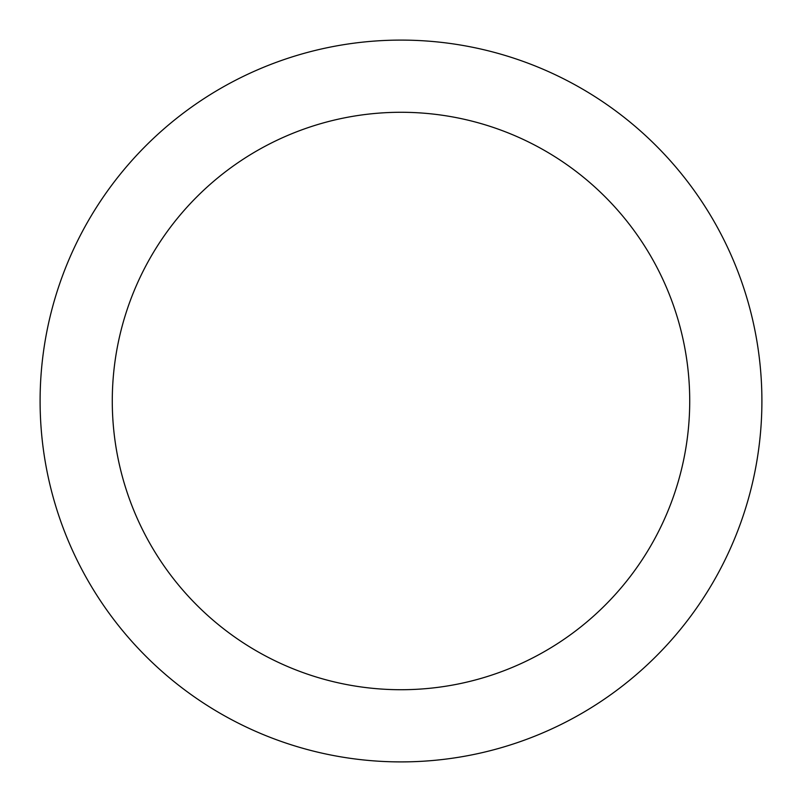 <?xml version="1.0" encoding="UTF-8"?>
<svg xmlns="http://www.w3.org/2000/svg" width="802" height="802" viewBox="0 0 802 802"><rect width="100%" height="100%" fill="white"/><g stroke="black" fill="none" stroke-linecap="round" stroke-linejoin="round"><path stroke-width="1.2" d="M40.1 401A360.9 360.9 0 0 0 401 761.9A360.9 360.9 0 0 0 761.9 401A360.9 360.9 0 0 0 401 40.1A360.9 360.9 0 0 0 40.1 401M689.72 401A288.72 288.72 0 0 1 401 689.72A288.72 288.72 0 0 1 112.28 401A288.72 288.72 0 0 1 401 112.28A288.72 288.72 0 0 1 689.72 401"/></g></svg>
